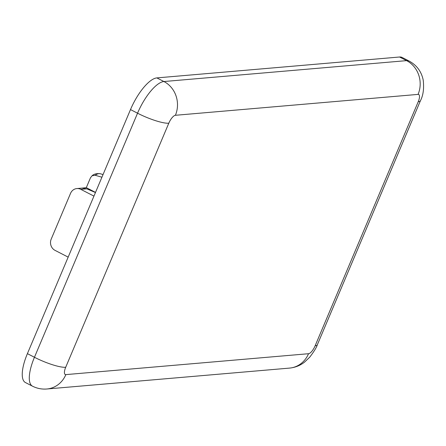 <?xml version="1.0" encoding="UTF-8"?>
<svg xmlns="http://www.w3.org/2000/svg" width="446" height="446" viewBox="0 0 446 446"><rect width="100%" height="100%" fill="white"/><g stroke="black" fill="none" stroke-linecap="round" stroke-linejoin="round"><path stroke-width="0.67" d="M81.573 188.156L86.307 187.655L95.516 192.393M101.928 177.218L95.093 175.25L92.049 175.802L90.477 177.787L86.307 187.655M27.401 353.645L34.448 357.268A33.801 11.724 -62.8 0 0 32.469 386.164L25.422 382.54A33.801 11.724 -62.8 0 1 27.401 353.645L130.5 109.577A33.801 11.724 -62.8 0 1 156.869 77.905L399.555 57.004A33.801 11.724 -62.8 0 1 402.13 57.462L409.177 61.085C416.804 65.267 421.487 71.628 423.221 80.157C424.157 88.531 423.226 95.383 420.439 100.712L317.335 344.786C316.548 347.412 314.029 351.526 309.769 357.129L304.579 362.091C300.236 365.508 295.23 367.51 289.565 368.095A25.35 23.231 -94.9 0 0 308.532 353.717A8.452 2.932 117.2 0 0 315.127 345.801L418.225 101.727A8.452 2.932 117.2 0 0 418.075 94.39L175.395 115.291A8.452 2.932 117.2 0 0 168.8 123.207L65.701 367.275A8.452 2.932 117.2 0 0 65.852 374.612L308.532 353.717M95.461 192.533L86.78 188.836L80.81 189.355L93.944 196.112M80.81 189.355A8.452 7.744 -94.9 0 0 76.863 188.563A8.452 7.744 -94.9 0 0 70.54 193.352L51.206 239.117A8.452 7.744 -94.9 0 0 55.036 250.368L68.171 257.13M76.863 188.563L82.22 188.1L86.78 188.836M65.701 367.275A25.35 5.068 22.9 0 1 34.448 357.268L137.546 113.2L130.5 109.577M156.869 77.905L163.916 81.529L406.601 60.634L399.555 57.004M168.8 123.207A25.35 5.068 22.9 0 1 137.546 113.2A33.801 11.724 -62.8 0 1 163.916 81.529A25.35 23.231 -94.9 0 1 175.395 115.291M418.075 94.39A25.35 23.231 -94.9 0 0 406.601 60.634A33.801 11.724 -62.8 0 1 409.177 61.085M315.127 345.801A25.35 5.068 22.9 0 0 317.335 344.786M418.225 101.727A25.35 5.068 22.9 0 0 420.439 100.712M289.565 368.095L46.886 388.996A25.35 23.231 -94.9 0 0 65.852 374.612M92.049 175.796C93.955 173.968 96.743 173.293 100.411 173.773A25.299 8.775 117.2 0 0 95.093 175.25M32.469 386.164C36.99 388.46 41.796 389.403 46.886 388.996M100.411 173.773L103.054 174.559"/></g></svg>
